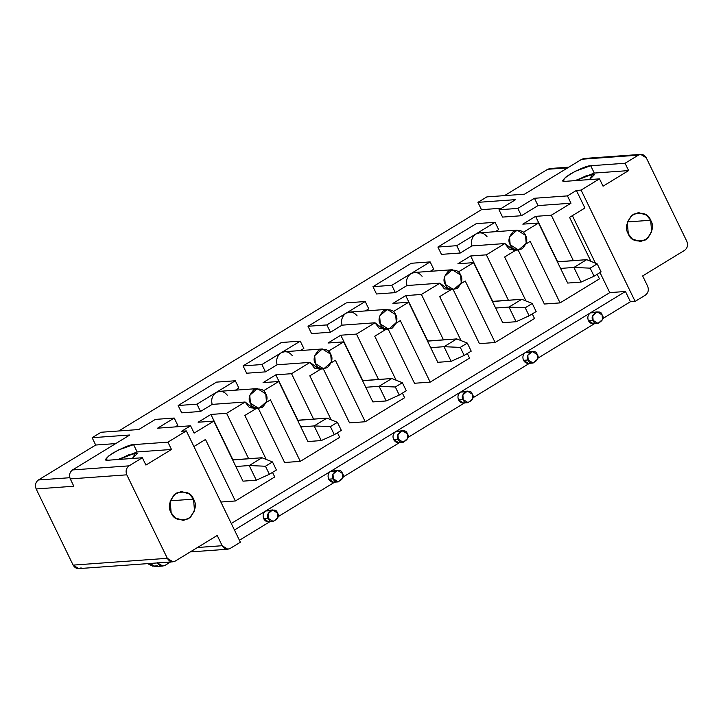 <?xml version="1.0" encoding="UTF-8"?>
<svg xmlns="http://www.w3.org/2000/svg" width="723" height="723" viewBox="0 0 723 723"><rect width="100%" height="100%" fill="white"/><g stroke="black" fill="none" stroke-linecap="round" stroke-linejoin="round"><path stroke-width="1.08" d="M640.723 154.388L584.202 158.473L581.834 159.232L638.355 155.156L640.723 154.388L646.317 157.894L686.85 241.374C688.242 245.097 687.483 248.097 684.582 250.348L642.648 275.924L647.627 286.181L642.648 275.924L684.582 250.348C687.483 248.097 688.242 245.097 686.85 241.374L646.317 157.894C644.274 154.559 641.626 153.647 638.355 155.156L625.061 163.262L628.621 170.592L603.054 186.191L599.494 178.861L581.093 190.095L576.376 190.438L584.916 208.007L569.57 217.37L590.935 261.355L569.57 217.37L584.916 208.007L576.376 190.438L567.428 195.897L570.989 203.217L551.297 215.228L573.348 260.623L551.297 215.228L535.598 216.358L522.819 224.157L538.518 223.027L523.262 232.327L538.518 223.027L522.819 224.157L535.598 216.358L557.641 261.753L586.687 259.665L557.397 261.907L535.598 216.358L551.297 215.228L570.989 203.217L538.011 205.594L521.4 215.734L502.557 217.09L521.4 215.734L538.011 205.594L570.989 203.217L567.428 195.897L576.376 190.438L581.093 190.095L599.494 178.861L565.151 181.346C560.714 182.051 562.358 179.647 570.086 174.107C580.858 168.36 587.736 165.567 590.718 165.748L625.061 163.262L638.355 155.156L581.834 159.232L524.564 194.171L486.886 196.891L477.939 202.35L515.616 199.629L498.997 209.769L517.84 208.414L534.46 198.274L567.428 195.897L534.46 198.274L538.011 205.594L534.46 198.274L517.84 208.414L521.4 215.734L517.84 208.414L498.997 209.769L502.557 217.09L498.997 209.769L515.616 199.629L477.939 202.35L486.886 196.891L524.564 194.171L581.834 159.232L586.651 158.888M594.071 276.204L601.102 271.911L597.189 263.859L590.158 268.152L594.071 276.204L590.158 268.152L573.908 267.456L560.56 268.423L573.908 267.456L586.687 259.665L573.908 267.456L581.021 282.106L573.908 267.456L590.158 268.152L597.189 263.859L586.687 259.665L597.189 263.859L601.102 271.911L594.071 276.204L581.021 282.106L567.672 283.064L581.021 282.106L594.071 276.204M492.706 301.374L521.753 299.277L492.453 301.527L470.655 255.978L486.362 254.839L504.871 243.543L471.902 245.928L460.289 253.014L441.455 254.369L460.289 253.014L471.902 245.928L504.871 243.543L486.362 254.839L508.405 300.244L486.362 254.839L470.655 255.978L492.706 301.374M529.128 315.824L536.159 311.532L532.245 303.479L525.214 307.763L529.128 315.824L525.214 307.763L508.965 307.076L495.617 308.043L508.965 307.076L521.753 299.277L508.965 307.076L516.077 321.726L508.965 307.076L525.214 307.763L532.245 303.479L521.753 299.277L532.245 303.479L536.159 311.532L529.128 315.824L516.077 321.726L502.729 322.684L516.077 321.726L529.128 315.824M427.763 340.994L456.809 338.897L427.519 341.139L405.72 295.59L421.419 294.46L439.936 283.163L406.968 285.54L395.354 292.625L376.511 293.99L395.354 292.625L406.968 285.54L439.936 283.163L421.419 294.46L443.461 339.855L421.419 294.46L405.72 295.59L427.763 340.994M464.184 355.436L471.215 351.152L467.311 343.091L460.28 347.383L464.184 355.436L460.28 347.383L444.021 346.697L430.682 347.655L444.021 346.697L456.809 338.897L444.021 346.697L451.134 361.337L444.021 346.697L460.28 347.383L467.311 343.091L456.809 338.897L467.311 343.091L471.215 351.152L464.184 355.436L451.134 361.337L437.795 362.304L451.134 361.337L464.184 355.436M362.819 380.605L391.866 378.509L362.575 380.759L340.777 335.21L356.475 334.08L374.993 322.783L342.024 325.16L330.411 332.246L311.568 333.601L330.411 332.246L342.024 325.16L374.993 322.783L356.475 334.08L378.527 379.476L356.475 334.08L340.777 335.21L362.819 380.605M399.25 395.056L406.281 390.763L402.368 382.711L395.336 387.004L399.25 395.056L395.336 387.004L379.087 386.308L365.739 387.275L379.087 386.308L391.866 378.509L379.087 386.308L386.199 400.958L379.087 386.308L395.336 387.004L402.368 382.711L391.866 378.509L402.368 382.711L406.281 390.763L399.25 395.056L386.199 400.958L372.851 401.916L386.199 400.958L399.25 395.056M297.885 420.226L326.932 418.129L297.641 420.379L275.843 374.83L291.541 373.692L310.059 362.395L277.081 364.781L265.468 371.866L246.633 373.222L265.468 371.866L277.081 364.781L310.059 362.395L291.541 373.692L313.583 419.096L291.541 373.692L275.843 374.83L297.885 420.226M334.306 434.677L341.337 430.384L337.424 422.331L330.393 426.615L334.306 434.677L330.393 426.615L314.144 425.928L300.804 426.895L314.144 425.928L326.932 418.129L314.144 425.928L321.256 440.569L314.144 425.928L330.393 426.615L337.424 422.331L326.932 418.129L337.424 422.331L341.337 430.384L334.306 434.677L321.256 440.569L307.908 441.536L321.256 440.569L334.306 434.677M232.942 459.846L261.988 457.749L232.698 459.991L210.899 414.442L226.597 413.312L245.115 402.015L212.146 404.392L200.533 411.477L181.69 412.842L200.533 411.477L212.146 404.392L245.115 402.015L226.597 413.312L248.64 458.707L226.597 413.312L210.899 414.442L232.942 459.846M269.372 474.288L276.403 470.004L272.49 461.943L265.458 466.236L269.372 474.288L265.458 466.236L249.209 465.549L235.861 466.507L249.209 465.549L261.988 457.749L249.209 465.549L256.313 480.189L249.209 465.549L265.458 466.236L272.49 461.943L261.988 457.749L272.49 461.943L276.403 470.004L269.372 474.288L256.313 480.189L242.973 481.156L256.313 480.189L269.372 474.288M171.487 449.471L137.135 451.947L117.849 459.512L137.135 451.947L171.487 449.471L145.919 465.07L171.487 449.471L167.926 442.142L171.487 449.471M118.843 459.439L135.544 452.923L132.481 458.454L137.424 453.402L129.281 454.55L118.843 459.439M568.856 167.158L550.076 168.513L547.709 169.281L567.745 167.835L547.709 169.281L504.537 195.617L547.709 169.281L552.535 168.929M222.196 545.72L217.216 535.463L222.196 545.72C224.238 549.055 226.886 549.968 230.149 548.459L240.379 542.214L186.335 430.917L167.926 442.142L186.335 430.917L181.627 431.251L190.574 425.793L181.627 431.251L186.335 430.917L240.379 542.214L230.149 548.459L227.79 549.218L222.196 545.72L197.487 547.501L222.196 545.72M238.879 388.079L235.454 390.176L238.879 388.079L235.327 380.759L216.15 392.462C212.273 395.3 210.944 399.277 212.146 404.392C210.944 399.277 212.273 395.3 216.15 392.462L196.972 404.157L200.533 411.477L196.972 404.157L178.138 405.513L181.69 412.842L178.138 405.513L216.484 382.124L235.327 380.759L238.879 388.079M263.506 390.8L278.753 381.491L263.055 382.63L275.843 374.83L263.055 382.63L278.753 381.491L263.506 390.8M303.823 348.468L300.397 350.556L303.823 348.468L300.262 341.148L281.093 352.842C277.216 355.68 275.879 359.656 277.081 364.781C275.879 359.656 277.216 355.68 281.093 352.842L261.916 364.537L265.468 371.866L261.916 364.537L243.073 365.901L246.633 373.222L243.073 365.901L281.428 342.503L300.262 341.148L303.823 348.468M328.441 351.179L343.696 341.88L327.998 343.009L340.777 335.21L327.998 343.009L343.696 341.88L328.441 351.179M368.766 308.848L365.332 310.935L368.766 308.848L365.205 301.527L346.028 313.222C342.16 316.059 340.822 320.045 342.024 325.16C340.822 320.045 342.16 316.059 346.028 313.222L326.859 324.925L330.411 332.246L326.859 324.925L308.016 326.281L311.568 333.601L308.016 326.281L346.362 302.883L365.205 301.527L368.766 308.848M393.384 311.559L408.64 302.259L392.932 303.389L405.72 295.59L392.932 303.389L408.64 302.259L393.384 311.559M433.701 269.236L430.275 271.324L433.701 269.236L430.149 261.907L410.971 273.61C407.094 276.448 405.766 280.425 406.968 285.54C405.766 280.425 407.094 276.448 410.971 273.61L391.794 285.305L395.354 292.625L391.794 285.305L372.96 286.67L376.511 293.99L372.96 286.67L411.306 263.271L430.149 261.907L433.701 269.236M458.328 271.947L473.574 262.639L457.876 263.778L470.655 255.978L457.876 263.778L473.574 262.639L458.328 271.947M498.644 229.616L495.219 231.703L498.644 229.616L495.083 222.295L475.915 233.99C472.038 236.828 470.7 240.804 471.902 245.928C470.7 240.804 472.038 236.828 475.915 233.99L456.737 245.684L460.289 253.014L456.737 245.684L437.894 247.049L441.455 254.369L437.894 247.049L476.249 223.651L495.083 222.295L498.644 229.616M501.527 208.224L481.491 209.67L118.726 430.98L481.491 209.67L477.939 202.35L481.491 209.67L501.527 208.224M177.777 425.359L175.246 426.904L177.777 425.359L174.225 418.039L155.382 419.394L138.762 429.534L101.084 432.255L92.137 437.713L129.815 434.993L72.544 469.932L129.065 465.856C126.163 468.106 125.404 471.098 126.796 474.83L167.329 558.31C169.372 561.644 172.02 562.557 175.291 561.048L217.216 535.463L175.291 561.048L172.924 561.807L167.329 558.31L126.796 474.83L70.276 478.906L73.827 486.236L36.15 488.956C34.758 485.223 35.517 482.232 38.418 479.973L95.689 445.034L115.725 443.588L95.689 445.034L92.137 437.713L95.689 445.034L38.418 479.973L69.815 477.713L38.418 479.973C35.517 482.232 34.758 485.223 36.15 488.956L73.131 565.106L36.15 488.956L73.827 486.236L70.276 478.906C68.884 475.183 69.643 472.191 72.544 469.932L129.815 434.993L92.137 437.713L101.084 432.255L138.762 429.534L155.382 419.394L174.225 418.039L177.777 425.359M194.126 433.122L213.818 421.111L198.111 422.241L210.899 414.442L198.111 422.241L213.818 421.111L194.126 433.122L190.574 425.793L157.605 428.179L174.225 418.039L157.605 428.179L190.574 425.793L194.126 433.122M257.659 407.655L256.43 408.26L249.562 407.745L245.115 402.015L254.107 408.802L258.816 408.459L250.429 403.208L249.76 395.255L257.379 388.594L265.766 393.845L266.444 401.798L258.816 408.459M242.973 481.156L213.818 421.111L242.973 481.156M193.918 446.534L205.495 439.476L235.364 500.976L274.74 476.963L272.508 472.372L274.74 476.963L235.364 500.976L220.867 502.024L235.364 500.976L205.495 439.476L193.918 446.534M266.236 459.448L244.871 415.454L255.996 408.667L244.871 415.454L266.236 459.448M266.236 402.413L270.438 399.855L300.307 461.364L339.674 437.343L337.451 432.752L339.674 437.343L300.307 461.364L284.609 462.494L258.382 408.495L284.609 462.494L300.307 461.364L270.438 399.855L266.236 402.413M331.17 419.828L309.815 375.833L320.94 369.046L309.815 375.833L331.17 419.828M321.374 368.649L314.496 368.124L310.059 362.395L319.042 369.182L323.759 368.847L315.373 363.588L314.695 355.644L322.322 348.974L330.709 354.234L331.378 362.178L323.759 368.847M307.908 441.536L278.753 381.491L307.908 441.536M331.179 362.801L335.382 360.235L365.242 421.744L404.618 397.722L402.395 393.14L404.618 397.722L365.242 421.744L349.543 422.883L323.326 368.875L349.543 422.883L365.242 421.744L335.382 360.235L331.179 362.801M396.114 380.208L374.749 336.213L385.874 329.426L374.749 336.213L396.114 380.208M386.317 329.028L379.439 328.504L374.993 322.783L383.985 329.571L388.694 329.227L380.307 323.967L379.638 316.023L387.266 309.354L395.653 314.613L396.321 322.557L388.694 329.227M372.851 401.916L343.696 341.88L372.851 401.916M396.123 323.181L400.316 320.623L430.185 382.133L469.561 358.111L467.329 353.52L469.561 358.111L430.185 382.133L414.487 383.262L388.26 329.254L414.487 383.262L430.185 382.133L400.316 320.623L396.123 323.181M461.057 340.596L439.692 296.602L450.818 289.815L439.692 296.602L461.057 340.596M451.251 289.417L444.383 288.893L439.936 283.163L448.929 289.95L453.637 289.607L445.251 284.356L444.573 276.403L452.2 269.742L460.587 274.993L461.265 282.946L453.637 289.607M437.795 362.304L408.64 302.259L437.795 362.304M461.057 283.561L465.26 281.003L495.128 342.512L534.496 318.491L532.273 313.909L534.496 318.491L495.128 342.512L479.421 343.642L453.204 289.643L479.421 343.642L495.128 342.512L465.26 281.003L461.057 283.561M525.992 300.976L504.636 256.981L515.761 250.194L504.636 256.981L525.992 300.976M516.195 249.796L509.317 249.272L504.871 243.543L513.863 250.33L518.572 249.995L510.185 244.736L509.516 236.792L517.144 230.122L525.531 235.382L526.199 243.326L518.572 249.995M502.729 322.684L473.574 262.639L502.729 322.684M270.7 521.193C267.844 522.512 265.522 521.708 263.732 518.789C262.521 515.526 263.181 512.905 265.721 510.935L234.451 530.013L265.721 510.935L270.194 510.754M239.43 540.262L269.733 521.78L239.43 540.262M277.975 516.746L334.668 482.16L277.975 516.746M335.635 481.572C332.779 482.892 330.456 482.096 328.676 479.177C327.456 475.906 328.115 473.294 330.655 471.324L265.721 510.935L330.655 471.324L335.129 471.134M342.91 477.135L399.611 442.548L342.91 477.135M400.578 441.952C397.722 443.271 395.4 442.476 393.61 439.557C392.399 436.294 393.059 433.673 395.598 431.703L330.655 471.324L395.598 431.703L400.072 431.514M407.853 437.514L464.546 402.928L407.853 437.514M465.513 402.34C462.657 403.66 460.343 402.856 458.554 399.936C457.334 396.674 458.002 394.053 460.542 392.083L395.598 431.703L460.542 392.083L465.016 391.902M472.797 397.894L529.489 363.308L472.797 397.894M530.456 362.72C527.6 364.04 525.278 363.244 523.497 360.325C522.277 357.063 522.937 354.442 525.476 352.472L460.542 392.083L525.476 352.472L529.95 352.282M537.731 358.283L594.433 323.696L537.731 358.283M595.4 323.1C592.544 324.419 590.221 323.624 588.432 320.705C587.221 317.442 587.88 314.821 590.42 312.851L525.476 352.472L590.42 312.851L594.893 312.661M630.42 301.735L625.449 291.486L590.42 312.851L625.449 291.486L630.42 301.735L602.675 318.662L630.42 301.735L635.137 301.392L645.359 295.156C648.26 292.905 649.019 289.905 647.627 286.181C649.019 289.905 648.26 292.905 645.359 295.156L635.137 301.392L630.42 301.735M142.359 457.74L129.065 465.856L142.359 457.74L108.016 460.226C103.579 460.931 105.224 458.527 112.951 452.987C123.723 447.239 130.601 444.446 133.583 444.627L167.926 442.142L133.583 444.627L137.135 451.947L133.583 444.627L118.138 450.113L108.351 456.177L105.865 459.674L108.016 460.226L142.359 457.74L145.919 465.07L142.359 457.74M193.529 499.141C197.108 504.808 195.454 511.351 188.567 518.78C179.268 521.229 173.466 519.231 171.161 512.788C167.582 507.112 169.236 500.569 176.123 493.149C185.422 490.691 191.224 492.688 193.529 499.141L189.408 494.008L181.301 491.468L174.27 494.532L170.176 501.193L171.161 512.788L175.273 517.912L183.389 520.452L190.42 517.388L194.505 510.727L193.529 499.141L170.294 500.813L193.529 499.141M538.518 223.027L567.672 283.064L538.518 223.027M581.093 190.095L635.137 301.392L581.093 190.095M650.664 220.262C654.243 225.928 652.589 232.472 645.702 239.891C636.403 242.35 630.601 240.352 628.296 233.909C624.717 228.233 626.371 221.69 633.258 214.27C642.557 211.812 648.359 213.809 650.664 220.262L646.552 215.129L638.436 212.589L631.405 215.653L627.311 222.313L628.296 233.909L632.408 239.033L640.524 241.572L647.555 238.509L651.649 231.848L650.664 220.262L627.428 221.934L650.664 220.262M81.084 567.844C77.822 569.353 75.165 568.441 73.131 565.106L167.329 558.31L73.131 565.106L78.717 568.612L172.924 561.807M170.583 561.979L165.187 565.269L170.583 561.979M157.234 562.53C159.277 565.865 161.925 566.778 165.187 565.269L162.829 566.037L157.442 562.928M628.621 170.592L594.279 173.068L574.993 180.633L594.279 173.068L628.621 170.592L625.061 163.262L590.718 165.748L594.279 173.068L590.718 165.748L575.273 171.234L565.485 177.298L563 180.795L565.151 181.346L599.494 178.861L603.054 186.191L628.621 170.592M575.978 180.56L592.679 174.044L589.625 179.575L594.559 174.523L586.425 175.671L575.978 180.56M157.343 565.838L152.652 566.136L150.158 563.452L155.029 566.597L162.829 566.037M526.001 243.949L530.203 241.383L560.063 302.892L599.439 278.87L597.207 274.288L599.439 278.87L560.063 302.892L544.365 304.031L518.147 250.022L544.365 304.031L560.063 302.892L530.203 241.383L526.001 243.949M572.372 215.653L595.445 263.163L572.372 215.653M600.018 272.58L609.742 292.616L625.449 291.486L609.742 292.616L600.018 272.58M231.288 523.497L609.742 292.616L231.288 523.497M517.144 230.122L479.457 232.842L475.915 233.99C480.144 231.884 483.85 232.788 487.031 236.701M525.531 235.382C523.949 230.962 519.973 229.589 513.592 231.27C508.865 236.358 507.736 240.849 510.185 244.736C511.767 249.155 515.752 250.529 522.123 248.848C526.85 243.759 527.98 239.268 525.531 235.382M597.198 311.839L590.42 312.851C587.88 314.821 587.221 317.442 588.432 320.705L593.14 320.37L592.752 315.734L597.198 311.839L602.096 314.912L602.485 319.548L598.038 323.434L593.14 320.37L588.432 320.705L593.33 323.768L598.038 323.434M593.14 320.37C594.505 327.42 606.633 320.027 602.096 314.912C600.732 307.853 588.594 315.255 593.14 320.37M437.894 247.049L456.737 245.684L495.083 222.295L476.249 223.651L437.894 247.049M532.264 351.459L525.476 352.472C522.937 354.442 522.277 357.063 523.497 360.325L528.206 359.982L527.808 355.345L532.264 351.459L537.153 354.523L537.541 359.159L533.095 363.045L528.206 359.982L523.497 360.325L528.386 363.389L533.095 363.045M528.206 359.982C529.57 367.04 541.699 359.638 537.153 354.523C535.788 347.465 523.66 354.866 528.206 359.982M467.32 391.08L460.542 392.083C458.002 394.053 457.334 396.674 458.554 399.936L463.262 399.602L462.874 394.966L467.32 391.08L472.209 394.143L472.607 398.78L468.161 402.666L463.262 399.602L458.554 399.936L463.443 403.009L468.161 402.666M463.262 399.602C464.627 406.66 476.755 399.259 472.209 394.143C470.845 387.085 458.716 394.487 463.262 399.602M402.377 430.691L395.598 431.703C393.059 433.673 392.399 436.294 393.61 439.557L398.328 439.213L397.93 434.586L402.377 430.691L407.275 433.755L407.664 438.391L403.217 442.286L398.328 439.213L393.61 439.557L398.509 442.621L403.217 442.286M398.328 439.213C399.692 446.272 411.821 438.87 407.275 433.755C405.91 426.706 393.782 434.098 398.328 439.213M337.442 470.312L330.655 471.324C328.115 473.294 327.456 475.906 328.676 479.177L333.384 478.834L332.996 474.198L337.442 470.312L342.331 473.375L342.72 478.011L338.274 481.898L333.384 478.834L328.676 479.177L333.565 482.241L338.274 481.898M333.384 478.834C334.749 485.892 346.877 478.49 342.331 473.375C340.967 466.317 328.838 473.719 333.384 478.834M272.499 509.923L265.721 510.935C263.181 512.905 262.521 515.526 263.732 518.789L268.441 518.454L268.052 513.818L272.499 509.923L277.388 512.996L277.786 517.632L273.339 521.518L268.441 518.454L263.732 518.789L268.622 521.861L273.339 521.518M268.441 518.454C269.806 525.513 281.934 518.111 277.388 512.996C276.023 505.937 263.895 513.339 268.441 518.454M452.2 269.742L414.523 272.463L410.971 273.61C415.201 271.505 418.906 272.408 422.087 276.313M460.587 274.993C459.006 270.574 455.029 269.209 448.649 270.89C443.931 275.978 442.792 280.47 445.251 284.356C446.832 288.775 450.809 290.14 457.189 288.459C461.907 283.371 463.045 278.879 460.587 274.993M372.96 286.67L391.794 285.305L430.149 261.907L411.306 263.271L372.96 286.67M387.266 309.354L349.58 312.074L346.028 313.222C350.257 311.116 353.963 312.02 357.153 315.933M395.653 314.613C394.071 310.194 390.086 308.82 383.714 310.501C378.988 315.599 377.858 320.081 380.307 323.967C381.889 328.387 385.865 329.76 392.246 328.079C396.963 322.991 398.102 318.5 395.653 314.613M308.016 326.281L326.859 324.925L365.205 301.527L346.362 302.883L308.016 326.281M322.322 348.974L284.645 351.694L281.093 352.842C285.323 350.736 289.028 351.64 292.209 355.553M330.709 354.234C329.128 349.805 325.151 348.441 318.771 350.122C314.053 355.21 312.914 359.702 315.373 363.588C316.954 368.007 320.931 369.381 327.302 367.7C332.029 362.603 333.158 358.12 330.709 354.234M243.073 365.901L261.916 364.537L300.262 341.148L281.428 342.503L243.073 365.901M257.379 388.594L219.702 391.315L216.15 392.462C220.379 390.357 224.085 391.251 227.266 395.165M265.766 393.845C264.184 389.426 260.208 388.061 253.836 389.742C249.11 394.83 247.971 399.313 250.429 403.208C252.011 407.627 255.987 408.992 262.368 407.311C267.085 402.223 268.224 397.731 265.766 393.845M178.138 405.513L196.972 404.157L235.327 380.759L216.484 382.124L178.138 405.513M126.796 474.83C125.404 471.098 126.163 468.106 129.065 465.856L72.544 469.932C69.643 472.191 68.884 475.183 70.276 478.906L126.796 474.83M227.79 549.218L190.23 551.929M147.609 563.642L152.652 566.136"/></g></svg>
